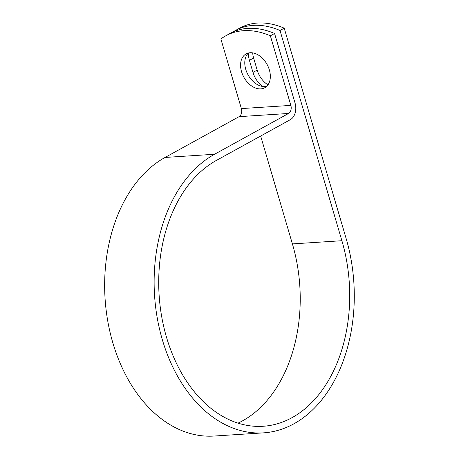 <?xml version="1.0" encoding="UTF-8"?>
<svg xmlns="http://www.w3.org/2000/svg" width="459" height="459" viewBox="0 0 459 459"><rect width="100%" height="100%" fill="white"/><g stroke="black" fill="none" stroke-linecap="round" stroke-linejoin="round"><path stroke-width="0.69" d="M250.138 52.739A19.324 13.248 -118.9 0 0 246.133 53.881A19.324 13.248 -118.9 0 0 242.547 74.496A19.324 13.248 -118.9 0 0 260.775 88.874A19.324 13.248 -118.9 0 0 264.786 87.726A19.324 13.248 -118.9 0 0 268.366 67.117A19.324 13.248 -118.9 0 0 250.138 52.739M248.394 53.003A19.324 13.248 -118.9 0 0 247.487 73.773A19.324 13.248 -118.9 0 0 264.986 86.556A19.324 13.248 -118.9 0 0 266.731 86.286M262.709 86.47A19.324 13.248 61.1 0 1 252.978 72.43L249.421 60.341A19.324 13.248 61.1 0 1 248.457 52.986M274.574 33.478L270.362 35.796A85.953 58.93 -118.9 0 0 225.822 35.779L230.028 33.461A85.953 58.93 61.1 0 1 274.574 33.478L295.057 103.08A12.875 8.916 -93.7 0 1 290.392 119.638L216.361 160.438A137.522 95.283 86.3 0 0 161.683 316.595A137.522 95.283 86.3 0 0 263.053 426.273A137.522 95.283 86.3 0 0 341.886 240.717L280.007 30.483A85.953 58.93 -118.9 0 0 235.467 30.466A85.953 58.93 -118.9 0 0 232.805 32.067M238.009 423.141A137.522 95.283 86.3 0 0 292.406 243.907L260.655 136.025M225.822 35.779A85.953 58.93 -118.9 0 0 220.882 38.986L241.371 108.588A6.271 4.343 -93.7 0 1 239.099 116.655L165.062 157.454A144.126 99.855 86.3 0 0 107.762 321.111A144.126 99.855 86.3 0 0 213.997 436.05L263.477 432.86A144.126 99.855 86.3 0 0 346.092 238.399L284.219 28.165A85.953 58.93 -118.9 0 0 239.673 28.142L235.467 30.466M270.362 35.796L290.851 105.398A6.271 4.343 -93.7 0 1 288.573 113.465L214.542 154.264A144.126 99.855 86.3 0 0 157.242 317.921A144.126 99.855 86.3 0 0 263.477 432.86M267.964 84.852A19.324 13.248 61.1 0 1 257.183 70.112L253.626 58.023A19.324 13.248 61.1 0 1 252.691 52.865M284.219 28.165L280.007 30.483M341.886 240.717L292.406 243.907M290.851 105.398L241.371 108.588M288.573 113.465L239.099 116.655M214.542 154.264L165.062 157.454M252.978 72.43L257.183 70.112M249.421 60.341L253.626 58.023"/></g></svg>

